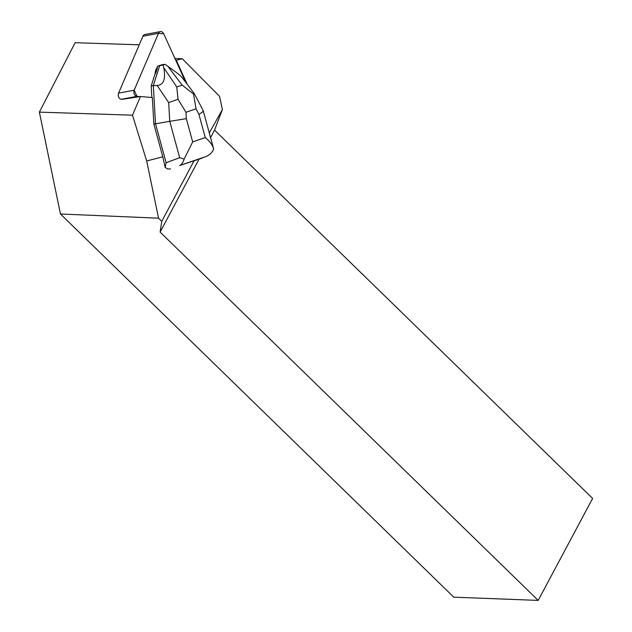 <?xml version="1.0" encoding="UTF-8"?>
<svg xmlns="http://www.w3.org/2000/svg" width="632" height="632" viewBox="0 0 632 632"><rect width="100%" height="100%" fill="white"/><g stroke="black" fill="none" stroke-linecap="round" stroke-linejoin="round"><path stroke-width="0.95" d="M121.368 99.271A3.982 2.978 -100.6 0 1 118.579 93.125L142.903 36.237A3.982 2.978 -100.6 0 1 144.839 34.523L160.433 31.6A3.982 2.978 79.4 0 0 158.498 33.314L134.174 90.202A3.982 2.978 79.4 0 0 136.962 96.348L139.909 96.601L136.962 96.348L121.368 99.271M136.962 96.348L134.174 90.202L158.498 33.314L163.72 33.773L185.855 82.508L163.72 33.773A3.982 2.978 79.4 0 0 160.433 31.6M157.455 67.829L156.965 67.916A9.559 7.15 79.4 0 0 155.124 73.683L155.614 73.596L157.455 67.829A9.559 7.15 79.4 0 0 155.614 73.596M153.86 124.093L152.352 97.557L140.47 96.522L132.483 115.19L146.703 160.978L162.787 156.823L153.86 124.093L155.496 123.785L166.129 162.74L165.173 167.456L162.787 156.823M209.295 132.973L222.393 109.549L219.581 96.364L182.277 58.736L175.783 60.332M187.183 84.246L176.32 60.34M146.703 160.978L158.545 218.19L60.459 213.987L39.374 112.125L132.483 115.19M194.024 160.907L161.76 221.326L158.545 218.19M199.033 159.193L160.117 232.086L161.76 221.326M222.393 109.549L214.556 130.121L210.559 137.61M122.134 99.335L140.47 96.522M214.556 130.121L592.626 498.435L538.18 600.4L453.784 597.169L60.459 213.987M139.23 44.817L75.129 42.707L39.374 112.125M174.946 58.492L182.277 58.736M538.18 600.4L160.117 232.086M151.854 97.51L151.198 85.976L153.323 85.573L155.496 123.785L169.747 121.312L179.67 157.692L184.149 159.09L192.673 141.908L186.329 118.65L169.747 121.312L168.681 102.582L178.034 99.24L185.966 112.283L196.054 108.83L193.471 93.963L182.198 85.138L176.77 86.995L178.034 99.24M202.453 158.024L179.622 165.552C181.479 164.77 182.98 162.621 184.149 159.09M165.173 167.456L167.757 169.013L170.577 168.926M151.198 85.976L155.124 73.683M176.77 86.995L163.759 67.679L163.167 64.962L157.51 66.226L162.029 64.677L165.063 64.314L167.843 66.281L182.198 85.138M163.759 67.679C165.876 78.937 163.68 84.878 157.171 85.51L153.323 85.573L159.635 65.823M194.237 93.512L181.684 77.033C180.491 75.579 175.878 71.993 167.843 66.281M156.965 67.916L157.51 66.226M165.063 64.314L163.167 64.962M203.212 110.695C203.322 111.437 201.9 112.654 198.93 114.345L205.274 137.594C209.903 141.402 212.684 145.21 213.64 149.002C212.147 152.644 209.532 155.18 205.779 156.602L179.622 165.552M213.49 148.33L213.64 149.002M193.732 94.018L194.277 93.568L193.471 93.963M118.579 93.125L134.174 90.202M158.498 33.314L142.903 36.237M186.329 118.65L185.966 112.283M205.274 137.594L192.673 141.908M196.054 108.83L198.93 114.345M179.67 157.692L166.129 162.74M157.171 85.51L168.681 102.582M203.267 110.869L213.411 148.046M194.308 93.631L203.101 110.466"/></g></svg>
